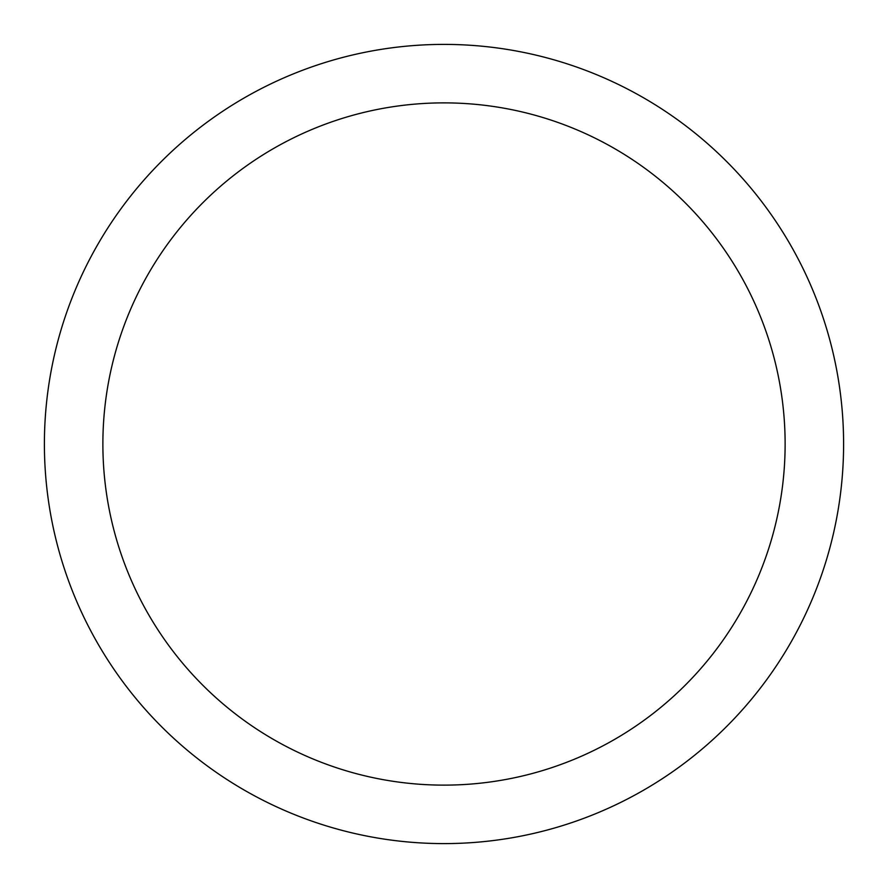 <?xml version="1.0" encoding="UTF-8"?>
<svg xmlns="http://www.w3.org/2000/svg" width="888" height="888" viewBox="0 0 888 888"><rect width="100%" height="100%" fill="white"/><g stroke="black" fill="none" stroke-linecap="round" stroke-linejoin="round"><path stroke-width="1.33" d="M44.4 444A399.6 399.6 0 0 1 444 44.4A399.6 399.6 0 0 1 843.6 444A399.6 399.6 0 0 1 444 843.6A399.6 399.6 0 0 1 44.4 444A399.6 399.6 0 0 1 444 44.4A399.6 399.6 0 0 1 843.6 444A399.6 399.6 0 0 1 444 843.6A399.6 399.6 0 0 1 44.4 444M785.125 444A341.125 341.125 0 0 0 444 102.875A341.125 341.125 0 0 0 102.875 444A341.125 341.125 0 0 0 444 785.125A341.125 341.125 0 0 0 785.125 444"/></g></svg>
